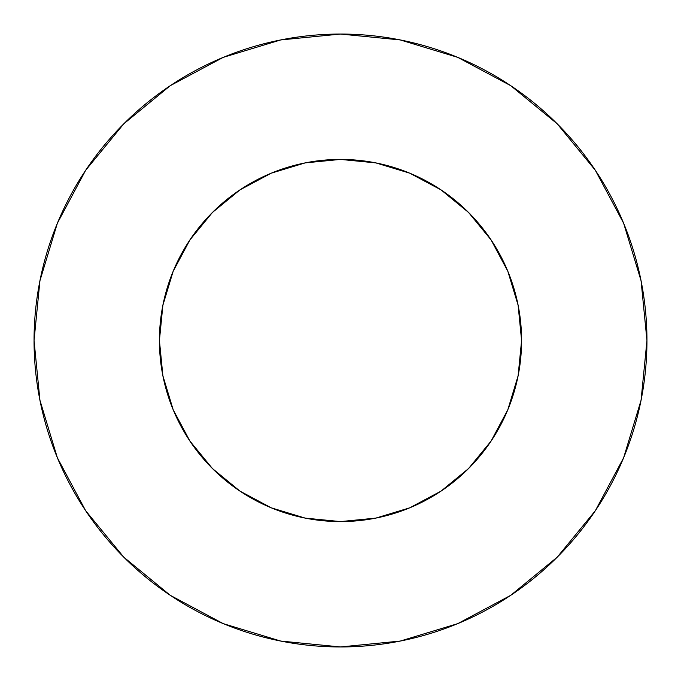 <?xml version="1.0" encoding="UTF-8"?>
<svg xmlns="http://www.w3.org/2000/svg" width="681" height="681" viewBox="0 0 681 681"><rect width="100%" height="100%" fill="white"/><g stroke="black" fill="none" stroke-linecap="round" stroke-linejoin="round"><path stroke-width="1.02" d="M281.151 169.416L305.173 162.895L271.2 173.204L239.899 189.931L212.455 212.455L189.931 239.899L173.204 271.2L162.895 305.173L159.414 340.5A181.086 181.086 0 0 1 340.5 159.414A181.086 181.086 0 0 1 521.586 340.5A181.086 181.086 0 0 1 340.5 521.586A181.086 181.086 0 0 1 159.414 340.5L162.895 375.827L173.204 409.8L189.931 441.101L212.455 468.545L239.899 491.069L271.2 507.796L305.173 518.105L281.151 511.584M34.05 340.5A306.45 306.45 0 0 1 340.5 34.05A306.45 306.45 0 0 1 646.95 340.5A306.45 306.45 0 0 1 340.5 646.95A306.45 306.45 0 0 1 34.05 340.5L39.941 400.283L57.374 457.777L85.695 510.759L123.806 557.194L170.241 595.305L223.223 623.626L280.717 641.059L340.5 646.95L400.283 641.059L457.777 623.626L510.759 595.305L557.194 557.194L595.305 510.759L623.626 457.777L641.059 400.283L646.95 340.5L641.059 280.717L623.626 223.223L595.305 170.241L557.194 123.806L510.759 85.695L457.777 57.374L400.283 39.941L340.5 34.05L280.717 39.941L223.223 57.374L170.241 85.695L123.806 123.806L85.695 170.241L57.374 223.223L39.941 280.717L34.05 340.5M399.849 511.584L375.827 518.105L409.8 507.796L441.101 491.069L468.545 468.545L491.069 441.101L507.796 409.8L518.105 375.827L511.584 399.849M169.416 399.849L162.895 375.827M162.895 305.173L169.416 281.151M511.584 281.151L518.105 305.173L507.796 271.2L491.069 239.899L468.545 212.455L441.101 189.931L409.8 173.204L375.827 162.895L399.849 169.416M595.305 170.241L557.194 123.806L510.835 85.755M170.241 85.695L123.806 123.806L85.755 170.165M85.695 510.759L123.806 557.194L170.165 595.245M510.759 595.305L557.194 557.194L595.245 510.835M305.173 518.105L340.5 521.586L375.827 518.105M518.105 375.827L521.586 340.5L518.105 305.173M375.827 162.895L340.5 159.414L305.173 162.895"/></g></svg>
